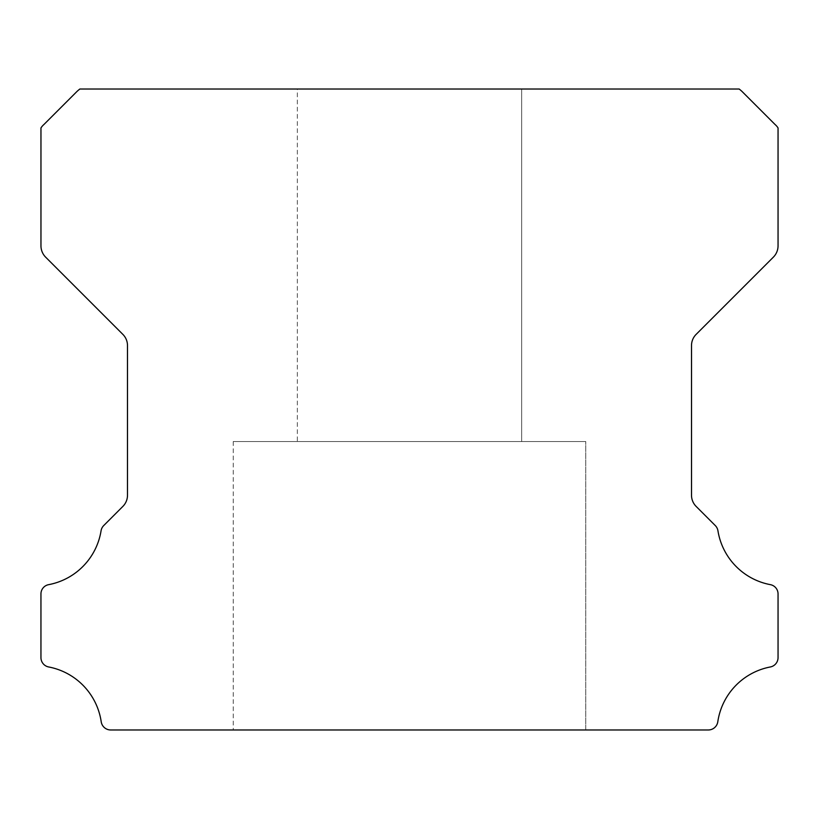 <?xml version="1.0" encoding="UTF-8"?>
<svg xmlns="http://www.w3.org/2000/svg" width="819" height="819" viewBox="0 0 819 819"><rect width="100%" height="100%" fill="white"/><g stroke="black" fill="none" stroke-linecap="round" stroke-linejoin="round"><path stroke-width="0.61" stroke-dasharray="4.09 3.07" d="M297.338 89.025L521.662 89.025L297.338 89.025L521.662 89.025L297.338 89.025L521.662 89.025L297.338 89.025L521.662 89.025L297.338 89.025L521.662 89.025L297.338 89.025L521.662 89.025L297.338 89.025L521.662 89.025L297.338 89.025L521.662 89.025L297.338 89.025L521.662 89.025L297.338 89.025L521.662 89.025L297.338 89.025L521.662 89.025L297.338 89.025L521.662 89.025L297.338 89.025L521.662 89.025L297.338 89.025L521.662 89.025L297.338 89.025L521.662 89.025L297.338 89.025L521.662 89.025L297.338 89.025L521.662 89.025L297.338 89.025L521.662 89.025L297.338 89.025L521.662 89.025L297.338 89.025L521.662 89.025L297.338 89.025L521.662 89.025L297.338 89.025L521.662 89.025L297.338 89.025L521.662 89.025L297.338 89.025L521.662 89.025L297.338 89.025L521.662 89.025L297.338 89.025L521.662 89.025L297.338 89.025L521.662 89.025L297.338 89.025L521.662 89.025L297.338 89.025L521.662 89.025L297.338 89.025L521.662 89.025L297.338 89.025L521.662 89.025L297.338 89.025L521.662 89.025L297.338 89.025L521.662 89.025L297.338 89.025L521.662 89.025L297.338 89.025L521.662 89.025L297.338 89.025L521.662 89.025L297.338 89.025L521.662 89.025L297.338 89.025L521.662 89.025L297.338 89.025L521.662 89.025L297.338 89.025L521.662 89.025L297.338 89.025L521.662 89.025L297.338 89.025L521.662 89.025L297.338 89.025L521.662 89.025L521.662 441.543L297.338 441.543L521.662 441.543L297.338 441.543L521.662 441.543L297.338 441.543L521.662 441.543L297.338 441.543L521.662 441.543L297.338 441.543L521.662 441.543L297.338 441.543L521.662 441.543L297.338 441.543L521.662 441.543L297.338 441.543L521.662 441.543L297.338 441.543L521.662 441.543L297.338 441.543L521.662 441.543L297.338 441.543L521.662 441.543L297.338 441.543L521.662 441.543L297.338 441.543L521.662 441.543L297.338 441.543L521.662 441.543L297.338 441.543L521.662 441.543L297.338 441.543L521.662 441.543L297.338 441.543L521.662 441.543L297.338 441.543L521.662 441.543L297.338 441.543L521.662 441.543L297.338 441.543L521.662 441.543L297.338 441.543L521.662 441.543L297.338 441.543L521.662 441.543L297.338 441.543L521.662 441.543L297.338 441.543L521.662 441.543L297.338 441.543L521.662 441.543L297.338 441.543L521.662 441.543L297.338 441.543L521.662 441.543L297.338 441.543L521.662 441.543L297.338 441.543L521.662 441.543L297.338 441.543L521.662 441.543L297.338 441.543L521.662 441.543L297.338 441.543L521.662 441.543L297.338 441.543L521.662 441.543L297.338 441.543L521.662 441.543L297.338 441.543L521.662 441.543L297.338 441.543L521.662 441.543L297.338 441.543L521.662 441.543L297.338 441.543L521.662 441.543L297.338 441.543L521.662 441.543L297.338 441.543L521.662 441.543L297.338 441.543L521.662 441.543L297.338 441.543L521.662 441.543L297.338 441.543L521.662 441.543L521.662 89.025L297.338 89.025L297.338 441.543M521.662 89.025L521.662 441.543M585.759 441.543L233.241 441.543L585.759 441.543L233.241 441.543L585.759 441.543L233.241 441.543L585.759 441.543L233.241 441.543L585.759 441.543L233.241 441.543L585.759 441.543L233.241 441.543L585.759 441.543L233.241 441.543L585.759 441.543L233.241 441.543L585.759 441.543L233.241 441.543L585.759 441.543L233.241 441.543L585.759 441.543L233.241 441.543L585.759 441.543L233.241 441.543L585.759 441.543L233.241 441.543L585.759 441.543L233.241 441.543L585.759 441.543L233.241 441.543L585.759 441.543L233.241 441.543L585.759 441.543L233.241 441.543L585.759 441.543L233.241 441.543L585.759 441.543L233.241 441.543L585.759 441.543L233.241 441.543L585.759 441.543L233.241 441.543L585.759 441.543L233.241 441.543L585.759 441.543L233.241 441.543L585.759 441.543L233.241 441.543L585.759 441.543L233.241 441.543L585.759 441.543L233.241 441.543L585.759 441.543L233.241 441.543L585.759 441.543L233.241 441.543L585.759 441.543L233.241 441.543L585.759 441.543L233.241 441.543L585.759 441.543L233.241 441.543L585.759 441.543L233.241 441.543L585.759 441.543L233.241 441.543L585.759 441.543L233.241 441.543L585.759 441.543L233.241 441.543L585.759 441.543L233.241 441.543L585.759 441.543L233.241 441.543L585.759 441.543L233.241 441.543L585.759 441.543L233.241 441.543L585.759 441.543L233.241 441.543L585.759 441.543L233.241 441.543L585.759 441.543L233.241 441.543L585.759 441.543L233.241 441.543L585.759 441.543L585.759 729.975L233.241 729.975L585.759 729.975L233.241 729.975L585.759 729.975L233.241 729.975L585.759 729.975L233.241 729.975L585.759 729.975L233.241 729.975L585.759 729.975L233.241 729.975L585.759 729.975L233.241 729.975L585.759 729.975L233.241 729.975L585.759 729.975L233.241 729.975L585.759 729.975L233.241 729.975L585.759 729.975L233.241 729.975L585.759 729.975L233.241 729.975L585.759 729.975L233.241 729.975L585.759 729.975L233.241 729.975L585.759 729.975L233.241 729.975L585.759 729.975L233.241 729.975L585.759 729.975L233.241 729.975L585.759 729.975L233.241 729.975L585.759 729.975L233.241 729.975L585.759 729.975L233.241 729.975L585.759 729.975L233.241 729.975L585.759 729.975L233.241 729.975L585.759 729.975L233.241 729.975L585.759 729.975L233.241 729.975L585.759 729.975L233.241 729.975L585.759 729.975L233.241 729.975L585.759 729.975L233.241 729.975L585.759 729.975L233.241 729.975L585.759 729.975L233.241 729.975L585.759 729.975L233.241 729.975L585.759 729.975L233.241 729.975L585.759 729.975L233.241 729.975L585.759 729.975L233.241 729.975L585.759 729.975L233.241 729.975L585.759 729.975L233.241 729.975L585.759 729.975L233.241 729.975L585.759 729.975L233.241 729.975L585.759 729.975L233.241 729.975L585.759 729.975L233.241 729.975L585.759 729.975L233.241 729.975L585.759 729.975L233.241 729.975L585.759 729.975L233.241 729.975L585.759 729.975L233.241 729.975L585.759 729.975L585.759 441.543L585.759 729.975M233.241 441.543L233.241 729.975M40.95 657.534A9.521 9.521 0 0 0 48.751 666.983A65.51 65.51 0 0 1 101.208 721.764A9.613 9.613 0 0 0 110.719 729.975L708.281 729.975A9.613 9.613 0 0 0 717.802 721.764A65.51 65.51 0 0 1 770.249 666.983A9.521 9.521 0 0 0 778.05 657.534L778.05 594.082A9.439 9.439 0 0 0 770.249 584.633A65.407 65.407 0 0 1 717.946 530.784A9.613 9.613 0 0 0 715.253 525.532L696.211 506.49A15.827 15.827 0 0 1 691.512 495.157L691.512 345.638A15.776 15.776 0 0 1 696.211 334.306L773.351 257.166A16.022 16.022 0 0 0 778.05 245.833L778.05 127.938A15.592 15.592 0 0 0 775.071 124.508L742.567 92.004A30.631 30.631 0 0 0 739.137 89.025L79.873 89.025A30.631 30.631 0 0 0 76.433 92.004L43.929 124.508A15.592 15.592 0 0 0 40.96 127.938L40.96 245.833A16.022 16.022 0 0 0 45.649 257.166L122.789 334.306A15.776 15.776 0 0 1 127.488 345.638L127.488 495.157A15.827 15.827 0 0 1 122.789 506.49L103.757 525.532A9.613 9.613 0 0 0 101.065 530.784A65.407 65.407 0 0 1 48.782 584.633A9.418 9.418 0 0 0 40.95 594.082L40.95 657.534"/><path stroke-width="1.23" d="M40.95 657.616A9.521 9.521 0 0 1 40.95 657.534L40.95 594.082A9.418 9.418 0 0 1 48.782 584.633A65.407 65.407 0 0 0 101.065 530.784A9.613 9.613 0 0 1 103.757 525.532L122.789 506.49A15.827 15.827 0 0 0 127.488 495.157L127.488 345.638A15.776 15.776 0 0 0 122.789 334.306L45.649 257.166A16.022 16.022 0 0 1 40.96 245.833L40.96 127.938A15.592 15.592 0 0 1 43.929 124.508L76.433 92.004A30.631 30.631 0 0 1 79.873 89.025L739.137 89.025A30.631 30.631 0 0 1 742.567 92.004L775.071 124.508A15.592 15.592 0 0 1 778.05 127.938L778.05 245.833A16.022 16.022 0 0 1 773.351 257.166L696.211 334.306A15.776 15.776 0 0 0 691.512 345.638L691.512 495.157A15.827 15.827 0 0 0 696.211 506.49L715.253 525.532A9.613 9.613 0 0 1 717.946 530.784A65.407 65.407 0 0 0 770.249 584.633A9.439 9.439 0 0 1 778.05 594.082L778.05 657.534A9.521 9.521 0 0 1 770.249 666.983A65.51 65.51 0 0 0 717.802 721.764A9.613 9.613 0 0 1 708.281 729.975L110.719 729.975A9.613 9.613 0 0 1 101.208 721.764A65.51 65.51 0 0 0 48.751 666.983A9.521 9.521 0 0 1 40.95 657.616"/></g></svg>
